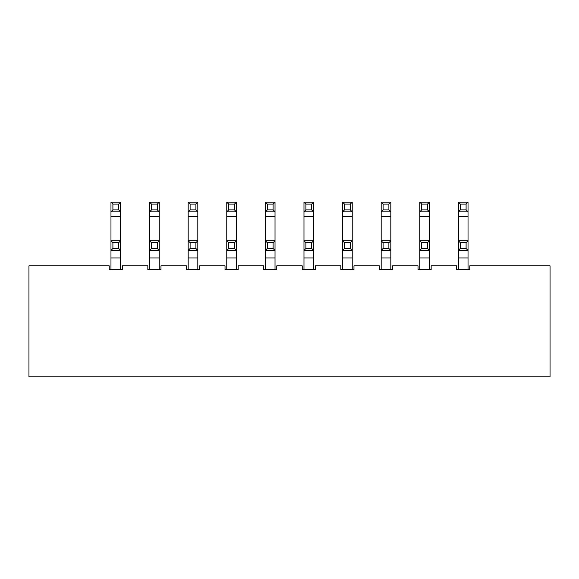 <?xml version="1.0" encoding="UTF-8"?>
<svg xmlns="http://www.w3.org/2000/svg" width="579" height="579" viewBox="0 0 579 579"><rect width="100%" height="100%" fill="white"/><g stroke="black" fill="none" stroke-linecap="round" stroke-linejoin="round"><path stroke-width="0.87" d="M550.05 265.855L550.05 376.835L550.05 265.855L469.764 265.855L469.764 269.72L456.636 269.72L456.636 265.855L431.16 265.855L431.16 269.72L418.038 269.72L418.038 265.855L392.562 265.855L392.562 269.72L379.44 269.72L379.44 265.855L353.964 265.855L353.964 269.72L340.836 269.72L340.836 265.855L315.36 265.855L315.36 269.72L302.238 269.72L302.238 265.855L276.762 265.855L276.762 269.72L263.64 269.72L263.64 265.855L238.164 265.855L238.164 269.72L225.036 269.72L225.036 265.855L199.56 265.855L199.56 269.72L186.438 269.72L186.438 265.855L160.962 265.855L160.962 269.72L147.84 269.72L147.84 265.855L122.364 265.855L122.364 269.72L109.236 269.72L109.236 265.855L28.95 265.855L28.95 376.835L550.05 376.835L28.95 376.835L28.95 265.855L109.236 265.855L109.236 269.72L122.364 269.72L122.364 265.855L147.84 265.855L147.84 269.72L160.962 269.72L160.962 265.855L186.438 265.855L186.438 269.72L199.56 269.72L199.56 265.855L225.036 265.855L225.036 269.72L238.164 269.72L238.164 265.855L263.64 265.855L263.64 269.72L276.762 269.72L276.762 265.855L302.238 265.855L302.238 269.72L315.36 269.72L315.36 265.855L340.836 265.855L340.836 269.72L353.964 269.72L353.964 265.855L379.44 265.855L379.44 269.72L392.562 269.72L392.562 265.855L418.038 265.855L418.038 269.72L431.16 269.72L431.16 265.855L456.636 265.855L456.636 269.72L469.764 269.72L469.764 265.855L550.05 265.855M110.973 269.72L110.973 257.945L110.973 269.72M120.627 257.945L120.627 269.72L120.627 257.945L110.973 257.945L110.973 250.417L110.973 257.945L120.627 257.945L120.627 250.417L120.627 257.945M110.973 250.417L110.973 240.77L120.627 240.77L120.627 250.417L110.973 250.417L112.905 248.485L112.905 242.695L110.973 240.77L110.973 250.417L120.627 250.417L120.627 240.77L118.695 242.695L118.695 248.485L120.627 250.417L118.695 248.485L112.905 248.485L110.973 250.417M118.695 242.695L120.627 240.77L110.973 240.77L112.905 242.695L118.695 242.695L112.905 242.695L112.905 248.485L118.695 248.485L118.695 242.695M110.973 240.77L110.973 216.64L110.973 240.77M120.627 216.64L120.627 240.77L120.627 216.64L110.973 216.64L110.973 211.82L110.973 216.64L120.627 216.64L120.627 211.82L120.627 216.64M110.973 211.82L110.973 202.165L120.627 202.165L120.627 211.82L110.973 211.82L112.905 209.887L112.905 204.097L110.973 202.165L110.973 211.82L120.627 211.82L120.627 202.165L110.973 202.165L112.905 204.097L118.695 204.097L120.627 202.165L118.695 204.097L118.695 209.887L120.627 211.82L118.695 209.887L112.905 209.887L110.973 211.82M112.905 204.097L112.905 209.887L118.695 209.887L118.695 204.097L112.905 204.097M149.577 269.72L149.577 257.945L149.577 269.72M159.225 257.945L159.225 269.72L159.225 257.945L149.577 257.945L149.577 250.417L149.577 257.945L159.225 257.945L159.225 250.417L159.225 257.945M149.577 250.417L149.577 240.77L159.225 240.77L159.225 250.417L149.577 250.417L151.503 248.485L151.503 242.695L149.577 240.77L149.577 250.417L159.225 250.417L159.225 240.77L157.293 242.695L157.293 248.485L159.225 250.417L157.293 248.485L151.503 248.485L149.577 250.417M157.293 242.695L159.225 240.77L149.577 240.77L151.503 242.695L157.293 242.695L151.503 242.695L151.503 248.485L157.293 248.485L157.293 242.695M149.577 240.77L149.577 216.64L149.577 240.77M159.225 216.64L159.225 240.77L159.225 216.64L149.577 216.64L149.577 211.82L149.577 216.64L159.225 216.64L159.225 211.82L159.225 216.64M149.577 211.82L149.577 202.165L159.225 202.165L159.225 211.82L149.577 211.82L151.503 209.887L151.503 204.097L149.577 202.165L149.577 211.82L159.225 211.82L159.225 202.165L149.577 202.165L151.503 204.097L157.293 204.097L159.225 202.165L157.293 204.097L157.293 209.887L159.225 211.82L157.293 209.887L151.503 209.887L149.577 211.82M151.503 204.097L151.503 209.887L157.293 209.887L157.293 204.097L151.503 204.097M188.175 269.72L188.175 257.945L188.175 269.72M197.823 257.945L197.823 269.72L197.823 257.945L188.175 257.945L188.175 250.417L188.175 257.945L197.823 257.945L197.823 250.417L197.823 257.945M188.175 250.417L188.175 240.77L197.823 240.77L197.823 250.417L188.175 250.417L190.107 248.485L190.107 242.695L188.175 240.77L188.175 250.417L197.823 250.417L197.823 240.77L195.897 242.695L195.897 248.485L197.823 250.417L195.897 248.485L190.107 248.485L188.175 250.417M195.897 242.695L197.823 240.77L188.175 240.77L190.107 242.695L195.897 242.695L190.107 242.695L190.107 248.485L195.897 248.485L195.897 242.695M188.175 240.77L188.175 216.64L188.175 240.77M197.823 216.64L197.823 240.77L197.823 216.64L188.175 216.64L188.175 211.82L188.175 216.64L197.823 216.64L197.823 211.82L197.823 216.64M188.175 211.82L188.175 202.165L197.823 202.165L197.823 211.82L188.175 211.82L190.107 209.887L190.107 204.097L188.175 202.165L188.175 211.82L197.823 211.82L197.823 202.165L188.175 202.165L190.107 204.097L195.897 204.097L197.823 202.165L195.897 204.097L195.897 209.887L197.823 211.82L195.897 209.887L190.107 209.887L188.175 211.82M190.107 204.097L190.107 209.887L195.897 209.887L195.897 204.097L190.107 204.097M226.773 269.72L226.773 257.945L226.773 269.72M236.427 257.945L236.427 269.72L236.427 257.945L226.773 257.945L226.773 250.417L226.773 257.945L236.427 257.945L236.427 250.417L236.427 257.945M226.773 250.417L226.773 240.77L236.427 240.77L236.427 250.417L226.773 250.417L228.705 248.485L228.705 242.695L226.773 240.77L226.773 250.417L236.427 250.417L236.427 240.77L234.495 242.695L234.495 248.485L236.427 250.417L234.495 248.485L228.705 248.485L226.773 250.417M234.495 242.695L236.427 240.77L226.773 240.77L228.705 242.695L234.495 242.695L228.705 242.695L228.705 248.485L234.495 248.485L234.495 242.695M226.773 240.77L226.773 216.64L226.773 240.77M236.427 216.64L236.427 240.77L236.427 216.64L226.773 216.64L226.773 211.82L226.773 216.64L236.427 216.64L236.427 211.82L236.427 216.64M226.773 211.82L226.773 202.165L236.427 202.165L236.427 211.82L226.773 211.82L228.705 209.887L228.705 204.097L226.773 202.165L226.773 211.82L236.427 211.82L236.427 202.165L226.773 202.165L228.705 204.097L234.495 204.097L236.427 202.165L234.495 204.097L234.495 209.887L236.427 211.82L234.495 209.887L228.705 209.887L226.773 211.82M228.705 204.097L228.705 209.887L234.495 209.887L234.495 204.097L228.705 204.097M265.377 269.72L265.377 257.945L265.377 269.72M275.025 257.945L275.025 269.72L275.025 257.945L265.377 257.945L265.377 250.417L265.377 257.945L275.025 257.945L275.025 250.417L275.025 257.945M265.377 250.417L265.377 240.77L275.025 240.77L275.025 250.417L265.377 250.417L267.303 248.485L267.303 242.695L265.377 240.77L265.377 250.417L275.025 250.417L275.025 240.77L273.093 242.695L273.093 248.485L275.025 250.417L273.093 248.485L267.303 248.485L265.377 250.417M273.093 242.695L275.025 240.77L265.377 240.77L267.303 242.695L273.093 242.695L267.303 242.695L267.303 248.485L273.093 248.485L273.093 242.695M265.377 240.77L265.377 216.64L265.377 240.77M275.025 216.64L275.025 240.77L275.025 216.64L265.377 216.64L265.377 211.82L265.377 216.64L275.025 216.64L275.025 211.82L275.025 216.64M265.377 211.82L265.377 202.165L275.025 202.165L275.025 211.82L265.377 211.82L267.303 209.887L267.303 204.097L265.377 202.165L265.377 211.82L275.025 211.82L275.025 202.165L265.377 202.165L267.303 204.097L273.093 204.097L275.025 202.165L273.093 204.097L273.093 209.887L275.025 211.82L273.093 209.887L267.303 209.887L265.377 211.82M267.303 204.097L267.303 209.887L273.093 209.887L273.093 204.097L267.303 204.097M303.975 269.72L303.975 257.945L303.975 269.72M313.623 257.945L313.623 269.72L313.623 257.945L303.975 257.945L303.975 250.417L303.975 257.945L313.623 257.945L313.623 250.417L313.623 257.945M303.975 250.417L303.975 240.77L313.623 240.77L313.623 250.417L303.975 250.417L305.907 248.485L305.907 242.695L303.975 240.77L303.975 250.417L313.623 250.417L313.623 240.77L311.697 242.695L311.697 248.485L313.623 250.417L311.697 248.485L305.907 248.485L303.975 250.417M311.697 242.695L313.623 240.77L303.975 240.77L305.907 242.695L311.697 242.695L305.907 242.695L305.907 248.485L311.697 248.485L311.697 242.695M303.975 240.77L303.975 216.64L303.975 240.77M313.623 216.64L313.623 240.77L313.623 216.64L303.975 216.64L303.975 211.82L303.975 216.64L313.623 216.64L313.623 211.82L313.623 216.64M303.975 211.82L303.975 202.165L313.623 202.165L313.623 211.82L303.975 211.82L305.907 209.887L305.907 204.097L303.975 202.165L303.975 211.82L313.623 211.82L313.623 202.165L303.975 202.165L305.907 204.097L311.697 204.097L313.623 202.165L311.697 204.097L311.697 209.887L313.623 211.82L311.697 209.887L305.907 209.887L303.975 211.82M305.907 204.097L305.907 209.887L311.697 209.887L311.697 204.097L305.907 204.097M342.573 269.72L342.573 257.945L342.573 269.72M352.227 257.945L352.227 269.72L352.227 257.945L342.573 257.945L342.573 250.417L342.573 257.945L352.227 257.945L352.227 250.417L352.227 257.945M342.573 250.417L342.573 240.77L352.227 240.77L352.227 250.417L342.573 250.417L344.505 248.485L344.505 242.695L342.573 240.77L342.573 250.417L352.227 250.417L352.227 240.77L350.295 242.695L350.295 248.485L352.227 250.417L350.295 248.485L344.505 248.485L342.573 250.417M350.295 242.695L352.227 240.77L342.573 240.77L344.505 242.695L350.295 242.695L344.505 242.695L344.505 248.485L350.295 248.485L350.295 242.695M342.573 240.77L342.573 216.64L342.573 240.77M352.227 216.64L352.227 240.77L352.227 216.64L342.573 216.64L342.573 211.82L342.573 216.64L352.227 216.64L352.227 211.82L352.227 216.64M342.573 211.82L342.573 202.165L352.227 202.165L352.227 211.82L342.573 211.82L344.505 209.887L344.505 204.097L342.573 202.165L342.573 211.82L352.227 211.82L352.227 202.165L342.573 202.165L344.505 204.097L350.295 204.097L352.227 202.165L350.295 204.097L350.295 209.887L352.227 211.82L350.295 209.887L344.505 209.887L342.573 211.82M344.505 204.097L344.505 209.887L350.295 209.887L350.295 204.097L344.505 204.097M381.177 269.72L381.177 257.945L381.177 269.72M390.825 257.945L390.825 269.72L390.825 257.945L381.177 257.945L381.177 250.417L381.177 257.945L390.825 257.945L390.825 250.417L390.825 257.945M381.177 250.417L381.177 240.77L390.825 240.77L390.825 250.417L381.177 250.417L383.103 248.485L383.103 242.695L381.177 240.77L381.177 250.417L390.825 250.417L390.825 240.77L388.893 242.695L388.893 248.485L390.825 250.417L388.893 248.485L383.103 248.485L381.177 250.417M388.893 242.695L390.825 240.77L381.177 240.77L383.103 242.695L388.893 242.695L383.103 242.695L383.103 248.485L388.893 248.485L388.893 242.695M381.177 240.77L381.177 216.64L381.177 240.77M390.825 216.64L390.825 240.77L390.825 216.64L381.177 216.64L381.177 211.82L381.177 216.64L390.825 216.64L390.825 211.82L390.825 216.64M381.177 211.82L381.177 202.165L390.825 202.165L390.825 211.82L381.177 211.82L383.103 209.887L383.103 204.097L381.177 202.165L381.177 211.82L390.825 211.82L390.825 202.165L381.177 202.165L383.103 204.097L388.893 204.097L390.825 202.165L388.893 204.097L388.893 209.887L390.825 211.82L388.893 209.887L383.103 209.887L381.177 211.82M383.103 204.097L383.103 209.887L388.893 209.887L388.893 204.097L383.103 204.097M419.775 269.72L419.775 257.945L419.775 269.72M429.423 257.945L429.423 269.72L429.423 257.945L419.775 257.945L419.775 250.417L419.775 257.945L429.423 257.945L429.423 250.417L429.423 257.945M419.775 250.417L419.775 240.77L429.423 240.77L429.423 250.417L419.775 250.417L421.707 248.485L421.707 242.695L419.775 240.77L419.775 250.417L429.423 250.417L429.423 240.77L427.497 242.695L427.497 248.485L429.423 250.417L427.497 248.485L421.707 248.485L419.775 250.417M427.497 242.695L429.423 240.77L419.775 240.77L421.707 242.695L427.497 242.695L421.707 242.695L421.707 248.485L427.497 248.485L427.497 242.695M419.775 240.77L419.775 216.64L419.775 240.77M429.423 216.64L429.423 240.77L429.423 216.64L419.775 216.64L419.775 211.82L419.775 216.64L429.423 216.64L429.423 211.82L429.423 216.64M419.775 211.82L419.775 202.165L429.423 202.165L429.423 211.82L419.775 211.82L421.707 209.887L421.707 204.097L419.775 202.165L419.775 211.82L429.423 211.82L429.423 202.165L419.775 202.165L421.707 204.097L427.497 204.097L429.423 202.165L427.497 204.097L427.497 209.887L429.423 211.82L427.497 209.887L421.707 209.887L419.775 211.82M421.707 204.097L421.707 209.887L427.497 209.887L427.497 204.097L421.707 204.097M458.373 269.72L458.373 257.945L458.373 269.72M468.027 257.945L468.027 269.72L468.027 257.945L458.373 257.945L458.373 250.417L458.373 257.945L468.027 257.945L468.027 250.417L468.027 257.945M458.373 250.417L458.373 240.77L468.027 240.77L468.027 250.417L458.373 250.417L460.305 248.485L460.305 242.695L458.373 240.77L458.373 250.417L468.027 250.417L468.027 240.77L466.095 242.695L466.095 248.485L468.027 250.417L466.095 248.485L460.305 248.485L458.373 250.417M466.095 242.695L468.027 240.77L458.373 240.77L460.305 242.695L466.095 242.695L460.305 242.695L460.305 248.485L466.095 248.485L466.095 242.695M458.373 240.77L458.373 216.64L458.373 240.77M468.027 216.64L468.027 240.77L468.027 216.64L458.373 216.64L458.373 211.82L458.373 216.64L468.027 216.64L468.027 211.82L468.027 216.64M458.373 211.82L458.373 202.165L468.027 202.165L468.027 211.82L458.373 211.82L460.305 209.887L460.305 204.097L458.373 202.165L458.373 211.82L468.027 211.82L468.027 202.165L458.373 202.165L460.305 204.097L466.095 204.097L468.027 202.165L466.095 204.097L466.095 209.887L468.027 211.82L466.095 209.887L460.305 209.887L458.373 211.82M460.305 204.097L460.305 209.887L466.095 209.887L466.095 204.097L460.305 204.097"/></g></svg>
